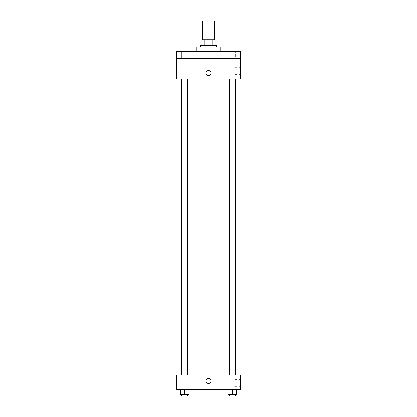 <?xml version="1.0" encoding="UTF-8"?>
<svg xmlns="http://www.w3.org/2000/svg" width="417" height="417" viewBox="0 0 417 417"><rect width="100%" height="100%" fill="white"/><g stroke="black" fill="none" stroke-linecap="round" stroke-linejoin="round"><path stroke-width="0.31" stroke-dasharray="2.08 1.56" d="M202.693 20.85L214.307 20.85M208.5 39.724L202.693 39.724L208.5 39.724M212.759 45.531L212.759 39.724L215.031 39.724L215.031 45.531L204.241 45.531L215.031 45.531M212.759 39.724L201.969 39.724M204.241 45.531L201.969 45.531L204.241 45.531L204.241 39.724M216.486 45.531L200.514 45.531M200.514 46.985L216.486 46.985L200.514 46.985M196.887 46.985L220.113 46.985M208.5 51.338L196.887 51.338L208.5 51.338M235.579 51.338L229.042 51.338L235.579 51.338L229.042 51.338L235.579 51.338L235.579 58.599L229.042 58.599L235.579 58.599L229.042 58.599L235.579 58.599L235.579 51.338M187.958 51.338L181.421 51.338L187.958 51.338L181.421 51.338L187.958 51.338L187.958 58.599L181.421 58.599L187.958 58.599L181.421 58.599L187.958 58.599L187.958 51.338M240.442 51.338L176.558 51.338L176.558 58.599L240.442 58.599L240.442 51.338M240.442 58.599L240.442 78.922L176.558 78.922L176.558 58.599L240.442 58.599L176.558 58.599M176.558 73.116L176.558 75.659L176.558 73.116M240.442 70.937L240.442 74.58L240.442 70.937M208.5 78.922L178.012 78.922L208.5 78.922M232.311 78.922L229.407 78.922L232.311 78.922M184.689 78.922L181.786 78.922L184.689 78.922M208.5 70.577A2.538 2.538 0 0 0 206.3 74.388A2.538 2.538 0 0 0 210.7 74.388A2.538 2.538 0 0 0 208.5 70.577A2.538 2.538 0 0 0 206.3 74.388A2.538 2.538 0 0 0 210.7 74.388A2.538 2.538 0 0 0 208.5 70.577M208.5 75.659A2.538 2.538 0 0 1 206.3 71.844A2.538 2.538 0 0 1 210.7 71.844A2.538 2.538 0 0 1 208.5 75.659M235.042 70.937L235.042 74.58L235.042 70.937M176.563 73.116L176.563 75.659L176.563 73.116M208.5 375.097L178.012 375.097L208.5 375.097M232.311 375.097L229.407 375.097L232.311 375.097M184.689 375.097L181.786 375.097L184.689 375.097M240.442 375.097L176.558 375.097L176.558 389.619L240.442 389.619L240.442 375.097M176.558 380.903L176.558 383.447L176.558 380.903M236.663 394.696L232.311 394.696L236.663 394.696L236.663 389.619L227.953 389.619L236.663 389.619L227.953 389.619L236.663 389.619L227.953 389.619L236.663 389.619L227.953 389.619L236.663 389.619L236.663 394.696L227.953 394.696L227.953 389.619L227.953 394.696L235.214 394.696L232.311 394.696L232.311 389.619L232.311 394.696L227.953 394.696L227.953 389.619M189.047 394.696L184.689 394.696L189.047 394.696L189.047 389.619L180.337 389.619L189.047 389.619L180.337 389.619L189.047 389.619L180.337 389.619L189.047 389.619L180.337 389.619L189.047 389.619L189.047 394.696L180.337 394.696L180.337 389.619L180.337 394.696L187.593 394.696L184.689 394.696L184.689 389.619L184.689 394.696L180.337 394.696L180.337 389.619M240.442 383.082L240.442 386.726L240.442 383.082M208.5 378.365A2.538 2.538 0 0 0 206.3 382.175A2.538 2.538 0 0 0 210.7 382.175A2.538 2.538 0 0 0 208.5 378.365A2.538 2.538 0 0 0 206.3 382.175A2.538 2.538 0 0 0 210.7 382.175A2.538 2.538 0 0 0 208.5 378.365M208.5 383.447A2.538 2.538 0 0 1 206.3 379.637A2.538 2.538 0 0 1 210.7 379.637A2.538 2.538 0 0 1 208.5 383.447M235.042 383.082L235.042 386.726L235.042 383.082M176.563 380.903L176.563 383.447L176.563 380.903M229.407 394.696L229.407 396.15L235.214 396.15L229.407 396.15L235.214 396.15L235.214 394.696L229.407 394.696L235.214 394.696M232.311 394.696L232.311 389.619M181.786 394.696L181.786 396.15L187.593 396.15L181.786 396.15L187.593 396.15L187.593 394.696L181.786 394.696L187.593 394.696M184.689 394.696L184.689 389.619M181.421 51.338L181.421 58.599L181.421 51.338M229.042 51.338L229.042 58.599L229.042 51.338M235.042 74.58L240.442 74.58M235.042 67.299L240.442 67.299M187.593 375.097L187.593 78.922M181.786 375.097L181.786 78.922M235.214 375.097L235.214 78.922M229.407 375.097L229.407 78.922M235.042 386.726L240.442 386.726M235.042 379.444L240.442 379.444"/><path stroke-width="0.63" d="M214.307 39.724L214.307 20.85L202.693 20.85L202.693 39.724M204.241 45.531L204.241 39.724L201.969 39.724L201.969 45.531L201.969 39.724M204.241 39.724L215.031 39.724L215.031 45.531M212.759 45.531L212.759 39.724M200.514 46.985L200.514 45.531L216.486 45.531L216.486 46.985M220.113 51.338L220.113 46.985L196.887 46.985L196.887 51.338M176.558 51.338L240.442 51.338L240.442 58.599L176.558 58.599L176.558 51.338M240.442 58.599L240.442 78.922L176.558 78.922L176.558 58.599M208.5 75.659A2.538 2.538 0 0 1 206.3 71.844A2.538 2.538 0 0 1 210.7 71.844A2.538 2.538 0 0 1 208.5 75.659M176.558 375.097L240.442 375.097L240.442 389.619L176.558 389.619L176.558 375.097M208.5 383.447A2.538 2.538 0 0 1 206.3 379.637A2.538 2.538 0 0 1 210.7 379.637A2.538 2.538 0 0 1 208.5 383.447M227.953 389.619L227.953 394.696L236.663 394.696L236.663 389.619L236.663 394.696M232.311 394.696L232.311 389.619M235.214 394.696L235.214 396.15L229.407 396.15L229.407 394.696M180.337 389.619L180.337 394.696L189.047 394.696L189.047 389.619L189.047 394.696M184.689 394.696L184.689 389.619M187.593 394.696L187.593 396.15L181.786 396.15L181.786 394.696M238.988 375.097L238.988 78.922M178.012 375.097L178.012 78.922M229.407 78.922L229.407 375.097M235.214 78.922L235.214 375.097M187.593 375.097L187.593 78.922M181.786 375.097L181.786 78.922"/></g></svg>
